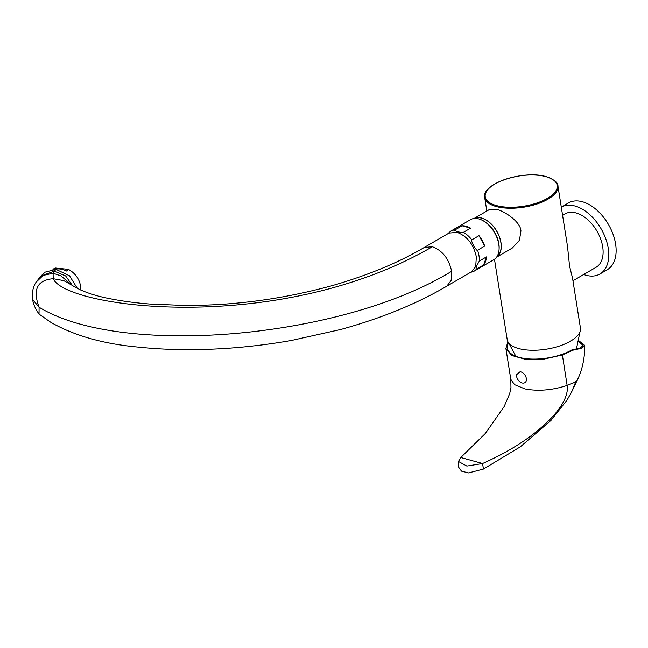 <?xml version="1.0" encoding="UTF-8"?>
<svg xmlns="http://www.w3.org/2000/svg" width="648" height="648" viewBox="0 0 648 648"><rect width="100%" height="100%" fill="white"/><g stroke="black" fill="none" stroke-linecap="round" stroke-linejoin="round"><path stroke-width="0.97" d="M508.623 342.849A37.843 15.9 -9 0 0 507.376 347.887A37.843 15.9 -9 0 0 519.032 357.332A37.843 15.9 -9 0 0 571.998 349.839L580.211 348.098L583.095 345.465L578.769 341.609M578.939 340.848L584.804 345.433L581.953 348.187L573.107 350.147L571.998 349.839M573.107 350.147L562.375 354.966L567.365 386.872C567.81 394.745 563.525 403.963 554.518 414.534C537.743 433.31 513.759 449.639 482.566 463.531L460.793 457.512L458.444 461.465L466.86 466.074L482.566 463.531L483.44 469.071L468.569 472.927L461.506 471.169L458.76 467.378L458.444 461.465M507.902 341.707L505.894 348.486L511.75 355.485L525.479 359.356L543.81 359.162L562.375 354.966M584.804 345.433C584.771 358.636 582.212 370.3 577.117 380.441L573.545 382.838L567.202 385.422C552.258 390.266 538.213 391.441 525.05 388.954L514.569 384.661L510.802 379.396L510.964 387.869L509.636 393.798L504.144 406.596L485.376 433.447L460.793 457.512M505.894 348.486L510.802 379.396M521.948 382.968L519.647 381.664A9.72 9.72 0 0 1 516.383 374.86L520.158 371.685C527.189 373.24 528.971 384.483 521.948 382.968M575.886 381.542L571.415 392.413L566.951 400.221L550.832 420.568L520.344 446.828L483.44 469.071M551.399 419.969L550.832 420.568M494.473 259.265L507.206 339.617A37.074 15.576 171 0 0 518.578 348.519A37.074 15.576 -9 0 0 559.435 346.032A37.074 15.576 -9 0 0 580.438 328.018L572.565 278.324L569.56 266.061L567.478 246.183L557.944 185.992C558.187 182.744 554.291 179.634 546.248 176.653C524.2 169.719 481.075 183.53 484.712 197.591A37.074 15.576 -9 0 0 496.085 206.493A37.074 15.576 -9 0 0 536.941 204.007A37.074 15.576 -9 0 0 557.944 185.992M496.562 257.207L512.333 248.014L519.453 240.262L520.943 230.907C520.53 221.495 503.861 210.794 496.538 209.369L489.791 209.304L474.012 218.489M572.954 280.77L596.039 267.332A30.893 19.027 -120.2 0 0 602.689 246.767A30.893 19.027 -120.2 0 0 587.371 219.356A30.893 19.027 -120.2 0 0 564.943 213.937L562.586 215.306M496.587 257.175A22.396 13.794 -120.2 0 0 500.961 242.546A22.396 13.794 -120.2 0 0 490.155 222.928A22.396 13.794 -120.2 0 0 474.053 218.489M474.506 218.441A22.243 13.697 59.8 0 1 481.707 218.157A22.243 13.697 59.8 0 1 499.082 236.107A22.243 13.697 59.8 0 1 496.846 256.802M499.073 249.318A22.243 13.697 -120.2 0 0 482.112 220.199M470.472 219.664A23.174 14.272 59.8 0 1 487.296 223.722A23.174 14.272 59.8 0 1 498.782 244.288A23.174 14.272 -120.2 0 1 493.792 259.71L474.02 271.229A23.174 14.272 -120.2 0 0 476.483 269.106C475.851 270.054 475.899 269.017 476.628 266.012L479.285 261.079A23.174 14.272 -120.2 0 0 479.01 255.806A23.174 14.272 -120.2 0 0 477.568 250.209C477.698 251.367 476.41 249.966 473.704 246.013C471.469 241.113 470.845 239.047 471.841 239.825A23.174 14.272 -120.2 0 0 463.442 232.3C463.822 232.737 462.089 232.6 458.258 231.879C454.758 230.607 453.64 229.967 454.912 229.943A23.174 14.272 -120.2 0 0 450.692 231.174L470.472 219.664M462.065 225.779L470.594 228.136A23.174 14.272 59.8 0 0 462.065 225.779L454.912 229.943M470.594 228.136L463.442 232.3M478.994 235.653L484.72 246.046A23.174 14.272 59.8 0 0 478.994 235.653L471.841 239.825M484.72 246.046L477.568 250.209M486.437 256.908A23.174 14.272 59.8 0 1 483.635 264.943L486.437 256.908L479.285 261.079M483.635 264.943L476.483 269.106M599.918 274.007A38.621 23.782 59.8 0 0 608.237 248.306A38.621 23.782 -120.2 0 0 589.251 214.164A38.621 23.782 -120.2 0 0 561.29 207.125L568.418 202.97A38.621 23.782 -120.2 0 1 596.46 209.741A38.621 23.782 -120.2 0 1 615.6 244.013A38.621 23.782 59.8 0 1 607.281 269.722L599.918 274.007A38.621 23.782 59.8 0 1 583.702 274.517M39.974 314.758L39.034 313.851L39.074 307.225C121.751 357.801 342.363 338.572 451.632 271.269L451.162 280.43L446.82 286.173C416.705 303.855 381.299 318.306 340.613 329.516L291.3 340.492C260.836 345.829 230.688 348.843 200.848 349.523C179.366 350.009 158.857 349.231 139.32 347.198C103.891 344.072 74.382 335.777 50.803 322.323L39.974 314.758M446.82 286.173L471.533 271.779L475.697 266.563L476.345 256.875C473.575 244.288 467.143 236.107 457.075 232.349L448.975 233.069L424.262 247.463C398.812 262.513 368.218 275.206 332.489 285.557C282.933 299.174 233.231 305.791 183.384 305.427L149.639 304.025C136.21 302.981 123.687 301.344 112.088 299.117C94.802 295.958 81.454 291.341 72.041 285.258L63.658 280.6L53.193 278.721C37.195 280.074 32.489 289.575 39.074 307.225L32.627 299.538C31.833 292.556 32.991 286.764 36.102 282.18L40.856 276.016L54.302 271.188L53.096 273.245L43.141 275.416L36.102 282.18M71.248 284.699L61.009 275.91L53.096 273.245L53.193 278.721C66.274 308.602 279.968 335.486 432.354 246.742C442.43 250.501 448.853 258.682 451.632 271.269M424.262 247.463L432.354 246.742M72.406 285.525L65.642 275.935L54.302 271.188L55.979 269.366L45.295 272.095L40.856 276.016M77.412 288.49L69.522 275.789L55.979 269.366M80.546 289.98A18.541 14.224 -132.6 0 0 80.433 285.574A18.541 14.224 -132.6 0 0 68.332 269.349L55.436 268.029A18.541 14.224 -132.6 0 0 52.966 269.309M54.967 269.293A18.541 14.224 47.4 0 1 66.509 271.034L68.332 269.349M54.092 269.268L55.436 268.029M546.021 176.669A36.426 15.301 -9 0 0 495.04 183.878A36.426 15.301 -9 0 0 496.417 205.554A36.426 15.301 -9 0 0 547.39 198.345A36.426 15.301 -9 0 0 546.021 176.669M571.415 392.413L577.117 380.441M576.388 349.167L580 331.776M486.834 211.029L484.712 197.591M450.692 231.174L447.671 233.847M470.229 272.541L474.02 271.229M515.832 356.27L508.785 343.051M39.034 313.851C37.916 312.725 33.502 306.164 32.627 299.53"/></g></svg>
